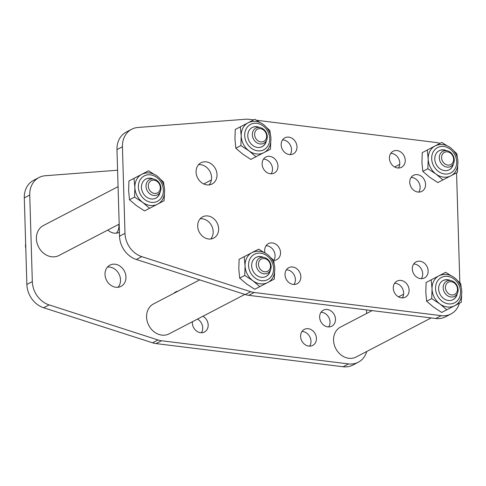 <?xml version="1.0" encoding="UTF-8"?>
<svg xmlns="http://www.w3.org/2000/svg" width="486" height="486" viewBox="0 0 486 486"><rect width="100%" height="100%" fill="white"/><g stroke="black" fill="none" stroke-linecap="round" stroke-linejoin="round"><path stroke-width="0.73" d="M459.416 303.221A22.508 18.857 -117.5 0 1 450.953 313.974A22.508 18.857 -117.5 0 1 441.197 315.657L254.214 292.487A22.508 18.857 -117.5 0 1 250.685 291.703L141.784 256.644A22.508 18.857 -117.5 0 1 124.993 233.347L122.423 146.766A22.508 18.857 -117.5 0 1 131.706 129.24A22.508 18.857 -117.5 0 1 137.951 127.472L245.564 119.24A22.508 18.857 62.5 0 1 249.075 119.331L253.643 119.896M450.953 313.974L445.504 316.811A22.508 18.857 -117.5 0 1 435.748 318.494L248.765 295.324A22.508 18.857 -117.5 0 1 245.23 294.54L136.335 259.481A22.508 18.857 -117.5 0 1 119.538 236.184L124.993 233.347M131.706 129.24L126.257 132.083A22.508 18.857 -117.5 0 0 116.974 149.603L119.538 236.184M439.964 143.406A22.508 18.857 -117.5 0 0 436.057 142.495L256.426 120.242M456.567 172.828L459.829 282.7M200.171 218.785A11.974 10.03 -117.5 0 1 211.604 225.68A11.974 10.03 -117.5 0 1 210.699 239.009M208.5 238.99A11.974 10.03 -117.5 0 1 198.136 229.204A11.974 10.03 -117.5 0 1 202.632 216.853A11.974 10.03 -117.5 0 1 217.06 222.843A11.974 10.03 -117.5 0 1 213.694 238.097A11.974 10.03 -117.5 0 1 208.5 238.99M198.561 164.675A11.974 10.03 -117.5 0 1 210.001 171.57A11.974 10.03 -117.5 0 1 209.095 184.893M206.896 184.88A11.974 10.03 -117.5 0 1 196.526 175.094A11.974 10.03 -117.5 0 1 201.022 162.743A11.974 10.03 -117.5 0 1 215.45 168.733A11.974 10.03 -117.5 0 1 212.084 183.987A11.974 10.03 -117.5 0 1 206.896 184.88M402.287 297.888A9.052 7.582 62.5 0 0 402.463 288.471A9.052 7.582 62.5 0 0 394.644 283.216M401.448 297.833A9.052 7.582 62.5 0 0 405.373 297.159A9.052 7.582 62.5 0 0 407.912 285.628A9.052 7.582 62.5 0 0 397.007 281.108A9.052 7.582 62.5 0 0 393.611 290.44A9.052 7.582 62.5 0 0 401.448 297.833M286.388 269.803A9.052 7.582 -117.5 0 1 294.206 275.058A9.052 7.582 -117.5 0 1 294.03 284.474M293.192 284.419A9.052 7.582 -117.5 0 1 285.361 277.026A9.052 7.582 -117.5 0 1 288.757 267.695A9.052 7.582 -117.5 0 1 299.662 272.215A9.052 7.582 -117.5 0 1 297.116 283.745A9.052 7.582 -117.5 0 1 293.192 284.419M266.067 245.722A9.052 7.582 -117.5 0 1 273.879 250.964A9.052 7.582 -117.5 0 1 273.715 260.381M265.046 252.981A9.052 7.582 -117.5 0 1 268.43 243.608A9.052 7.582 -117.5 0 1 279.335 248.133A9.052 7.582 -117.5 0 1 276.789 259.664A9.052 7.582 -117.5 0 1 273.715 260.393M271.139 173.812A9.052 7.582 62.5 0 0 271.316 164.396A9.052 7.582 62.5 0 0 263.497 159.141M270.301 173.757A9.052 7.582 62.5 0 0 274.219 173.083A9.052 7.582 62.5 0 0 276.765 161.559A9.052 7.582 62.5 0 0 265.86 157.033A9.052 7.582 62.5 0 0 262.464 166.364A9.052 7.582 62.5 0 0 270.301 173.757M411.113 177.433A9.052 7.582 -117.5 0 1 418.932 182.687A9.052 7.582 -117.5 0 1 418.756 192.104M417.917 192.049A9.052 7.582 -117.5 0 1 410.087 184.656A9.052 7.582 -117.5 0 1 413.483 175.325A9.052 7.582 -117.5 0 1 424.381 179.844A9.052 7.582 -117.5 0 1 421.842 191.375A9.052 7.582 -117.5 0 1 417.917 192.049M390.787 153.345A9.052 7.582 -117.5 0 1 398.605 158.6A9.052 7.582 -117.5 0 1 398.429 168.022M397.597 167.968A9.052 7.582 -117.5 0 1 389.76 160.568A9.052 7.582 -117.5 0 1 393.156 151.237A9.052 7.582 -117.5 0 1 404.06 155.763A9.052 7.582 -117.5 0 1 401.515 167.287A9.052 7.582 -117.5 0 1 397.597 167.968M290.178 154.609A9.052 7.582 62.5 0 0 290.355 145.186A9.052 7.582 62.5 0 0 282.536 139.932M289.34 154.554A9.052 7.582 62.5 0 0 293.265 153.88A9.052 7.582 62.5 0 0 295.804 142.349A9.052 7.582 62.5 0 0 284.899 137.824A9.052 7.582 62.5 0 0 281.503 147.155A9.052 7.582 62.5 0 0 289.34 154.554M421.326 278.685A9.052 7.582 62.5 0 0 421.502 269.262A9.052 7.582 62.5 0 0 413.683 264.007M420.487 278.63A9.052 7.582 62.5 0 0 424.412 277.949A9.052 7.582 62.5 0 0 426.951 266.425A9.052 7.582 62.5 0 0 416.052 261.899A9.052 7.582 62.5 0 0 412.657 271.231A9.052 7.582 62.5 0 0 420.487 278.63M366.742 351.487A22.508 18.857 -117.5 0 1 358.279 362.24A22.508 18.857 -117.5 0 1 348.529 363.917L161.54 340.753A22.508 18.857 -117.5 0 1 158.011 339.963L49.116 304.904A22.508 18.857 -117.5 0 1 32.319 281.607L29.749 195.032A22.508 18.857 -117.5 0 1 39.038 177.505A22.508 18.857 -117.5 0 1 45.283 175.738L117.582 170.209M358.279 362.24L352.83 365.077A22.508 18.857 -117.5 0 1 343.073 366.76L156.091 343.59A22.508 18.857 -117.5 0 1 152.561 342.806L43.661 307.747A22.508 18.857 -117.5 0 1 26.87 284.45L32.319 281.607M39.038 177.505L33.583 180.342A22.508 18.857 -117.5 0 0 24.3 197.869L26.87 284.45M366.535 309.916L366.638 313.47M107.497 267.051A11.974 10.03 -117.5 0 1 118.936 273.946A11.974 10.03 -117.5 0 1 118.031 287.269M115.832 287.256A11.974 10.03 -117.5 0 1 105.462 277.47A11.974 10.03 -117.5 0 1 109.958 265.119A11.974 10.03 -117.5 0 1 124.386 271.109A11.974 10.03 -117.5 0 1 121.02 286.363A11.974 10.03 -117.5 0 1 115.832 287.256M118.784 224.344A11.974 10.03 -117.5 0 1 116.421 233.159M119.422 232.247A11.974 10.03 -117.5 0 1 119.416 232.247A11.974 10.03 -117.5 0 1 114.228 233.146A11.974 10.03 -117.5 0 1 107.849 230.036M309.612 346.154A9.052 7.582 62.5 0 0 309.789 336.737A9.052 7.582 62.5 0 0 301.97 331.482M308.78 346.099A9.052 7.582 62.5 0 0 312.698 345.425A9.052 7.582 62.5 0 0 315.244 333.894A9.052 7.582 62.5 0 0 304.339 329.368A9.052 7.582 62.5 0 0 300.943 338.699A9.052 7.582 62.5 0 0 308.78 346.099M197.48 319.089A9.052 7.582 -117.5 0 1 201.362 332.74M202.929 316.252A9.052 7.582 -117.5 0 1 208.136 324.32A9.052 7.582 -117.5 0 1 204.442 332.011A9.052 7.582 -117.5 0 1 200.524 332.685A9.052 7.582 -117.5 0 1 192.401 321.732M173.958 293.271A9.052 7.582 -117.5 0 1 175.762 291.873A9.052 7.582 -117.5 0 1 177.937 291.199M328.651 326.944A9.052 7.582 62.5 0 0 328.834 317.528A9.052 7.582 62.5 0 0 321.015 312.273M327.819 326.89A9.052 7.582 62.5 0 0 331.738 326.215A9.052 7.582 62.5 0 0 334.283 314.691A9.052 7.582 62.5 0 0 323.378 310.165A9.052 7.582 62.5 0 0 319.982 319.496A9.052 7.582 62.5 0 0 327.819 326.89M372.13 310.609L340.522 327.072A16.882 14.143 62.5 0 0 335.777 348.577A16.882 14.143 62.5 0 0 356.117 357.022L431.179 317.929M199.679 279.875L153.54 303.908A16.882 14.143 62.5 0 0 148.795 325.413A16.882 14.143 62.5 0 0 169.134 333.852L244.853 294.419M118.068 186.648L43.357 225.559A16.882 14.143 62.5 0 0 38.613 247.064A16.882 14.143 62.5 0 0 58.952 255.502L119.185 224.137M259.694 127.508A10.777 9.027 62.5 0 0 256.906 126.706A10.777 9.027 62.5 0 0 252.234 127.514A10.777 9.027 62.5 0 0 248.188 138.625A10.777 9.027 62.5 0 0 257.519 147.434A10.777 9.027 62.5 0 0 262.191 146.626A10.777 9.027 62.5 0 0 266.468 140.521M240.333 126.828L235.267 129.464L234.957 139.142L235.825 148.212L242.751 154.117L250.861 159.414L255.928 156.771L249.002 150.867A16.882 14.143 -117.5 0 1 241.202 135.892L240.333 126.828L254.816 119.283L260.125 122.6M266.474 127.405L269.858 130.485L270.435 135.023M270.745 142.969L270.41 149.226L263.758 152.695A16.882 14.143 -117.5 0 1 256.444 153.953A16.882 14.143 -117.5 0 1 249.002 150.867L240.892 145.569L241.202 135.892A16.882 14.143 -117.5 0 1 248.164 122.745C258.971 117.752 269.675 127.138 270.86 137.088C271.322 144.864 268.952 150.071 263.758 152.695L255.928 156.771M240.892 145.569L235.825 148.212M252.106 127.581A10.777 9.027 -117.5 0 1 258.959 127.447M266.103 141.153A10.777 9.027 -117.5 0 1 262.057 146.693M153.363 179.03A10.777 9.027 62.5 0 0 150.575 178.228A10.777 9.027 62.5 0 0 145.909 179.03A10.777 9.027 62.5 0 0 141.863 190.148A10.777 9.027 62.5 0 0 151.195 198.956A10.777 9.027 62.5 0 0 155.866 198.148A10.777 9.027 62.5 0 0 160.137 192.037M134.008 178.35L128.942 180.986L128.626 190.664L129.495 199.728L136.426 205.639L144.536 210.93L149.603 208.294L142.671 202.383A16.882 14.143 -117.5 0 1 134.871 187.414L134.008 178.35L148.491 170.805L153.801 174.116M160.143 178.927L163.533 182.007L164.11 186.545M164.414 194.491L164.086 200.748L157.434 204.217A16.882 14.143 -117.5 0 1 150.119 205.475A16.882 14.143 -117.5 0 1 142.671 202.383L134.561 197.091L134.871 187.414A16.882 14.143 -117.5 0 1 141.839 174.267C152.647 169.274 163.345 178.66 164.535 188.611C164.991 196.387 162.628 201.587 157.434 204.217L149.603 208.294M134.561 197.091L129.495 199.728M145.776 179.103A10.777 9.027 -117.5 0 1 152.634 178.963M159.773 192.675A10.777 9.027 -117.5 0 1 155.733 198.215M263.546 257.38A10.777 9.027 62.5 0 0 260.757 256.578A10.777 9.027 62.5 0 0 256.086 257.38A10.777 9.027 62.5 0 0 252.046 268.491A10.777 9.027 62.5 0 0 261.377 277.299A10.777 9.027 62.5 0 0 266.042 276.498A10.777 9.027 62.5 0 0 270.319 270.386M244.185 256.693L239.118 259.336L238.808 269.013L239.677 278.077L246.609 283.988L254.719 289.279L259.785 286.643L252.854 280.732A16.882 14.143 -117.5 0 1 245.053 265.757L244.185 256.693L258.674 249.148L263.983 252.465M270.325 257.276L273.709 260.35L274.292 264.888M274.596 272.84L274.268 279.098L267.616 282.56A16.882 14.143 -117.5 0 1 260.302 283.824A16.882 14.143 -117.5 0 1 252.854 280.732L244.744 275.44L245.053 265.757A16.882 14.143 -117.5 0 1 252.021 252.617C262.823 247.623 273.527 257.003 274.718 266.96C275.173 274.736 272.81 279.936 267.616 282.56L259.785 286.643M244.744 275.44L239.677 278.077M255.958 257.446A10.777 9.027 -117.5 0 1 262.817 257.313M269.955 271.024A10.777 9.027 -117.5 0 1 265.915 276.564M446.677 150.678A10.777 9.027 62.5 0 0 443.888 149.876A10.777 9.027 62.5 0 0 439.216 150.678A10.777 9.027 62.5 0 0 435.177 161.795A10.777 9.027 62.5 0 0 444.502 170.598A10.777 9.027 62.5 0 0 449.173 169.796A10.777 9.027 62.5 0 0 453.45 163.685M427.315 149.992L422.249 152.634L421.939 162.312L422.808 171.376L429.739 177.287L437.85 182.578L442.916 179.942L435.985 174.031A16.882 14.143 -117.5 0 1 428.184 159.062L427.315 149.992L441.798 142.453L447.114 145.764M453.456 150.575L456.84 153.655L457.423 158.193M457.727 166.139L457.399 172.396L450.747 175.865A16.882 14.143 -117.5 0 1 443.426 177.123A16.882 14.143 -117.5 0 1 435.985 174.031L427.874 168.739L428.184 159.062A16.882 14.143 -117.5 0 1 435.146 145.915C445.954 140.922 456.658 150.308 457.848 160.259C458.304 168.035 455.935 173.235 450.747 175.865L442.916 179.942M427.874 168.739L422.808 171.376M439.089 150.751A10.777 9.027 -117.5 0 1 445.941 150.611M453.086 164.323A10.777 9.027 -117.5 0 1 449.046 169.863M450.528 280.544A10.777 9.027 62.5 0 0 447.746 279.742A10.777 9.027 62.5 0 0 443.074 280.55A10.777 9.027 62.5 0 0 439.028 291.661A10.777 9.027 62.5 0 0 448.359 300.47A10.777 9.027 62.5 0 0 453.031 299.662A10.777 9.027 62.5 0 0 457.308 293.556M431.173 279.863L426.107 282.5L425.791 292.183L426.659 301.247L433.591 307.152L441.701 312.449L446.768 309.807L439.836 303.902A16.882 14.143 -117.5 0 1 432.042 288.927L431.173 279.863L445.656 272.318L450.965 275.635M457.308 280.446L460.698 283.52L461.275 288.058M461.585 296.004L461.25 302.268L454.598 305.73A16.882 14.143 -117.5 0 1 447.284 306.988A16.882 14.143 -117.5 0 1 439.836 303.902L431.726 298.604L432.042 288.927A16.882 14.143 -117.5 0 1 439.004 275.787C449.811 270.787 460.515 280.173 461.7 290.124C462.156 297.9 459.792 303.106 454.598 305.73L446.768 309.807M431.726 298.604L426.659 301.247M442.94 280.616A10.777 9.027 -117.5 0 1 449.799 280.483M456.937 294.194A10.777 9.027 -117.5 0 1 452.897 299.728M25.801 248.528A14.07 11.786 -117.5 0 1 25.509 245.959A14.07 11.786 -117.5 0 1 25.655 243.437M146 186.314A8.554 7.169 -117.5 0 1 149.53 179.65A8.554 7.169 -117.5 0 1 159.839 183.927A8.554 7.169 -117.5 0 1 157.434 194.825A8.554 7.169 -117.5 0 1 146 186.314M148.279 186.071A6.877 5.765 -117.5 0 1 157.13 181.46A6.877 5.765 -117.5 0 1 157.47 192.918A6.877 5.765 -117.5 0 1 148.279 186.071M252.331 134.792A8.554 7.169 -117.5 0 1 255.855 128.134A8.554 7.169 -117.5 0 1 266.164 132.411A8.554 7.169 -117.5 0 1 263.758 143.303A8.554 7.169 -117.5 0 1 252.331 134.792M254.603 134.549A6.877 5.765 -117.5 0 1 263.455 129.938A6.877 5.765 -117.5 0 1 263.795 141.396A6.877 5.765 -117.5 0 1 254.603 134.549M256.183 264.657A8.554 7.169 -117.5 0 1 259.712 257.999A8.554 7.169 -117.5 0 1 270.016 262.276A8.554 7.169 -117.5 0 1 267.616 273.175A8.554 7.169 -117.5 0 1 256.183 264.657M258.461 264.42A6.877 5.765 -117.5 0 1 267.312 259.81A6.877 5.765 -117.5 0 1 267.652 271.267A6.877 5.765 -117.5 0 1 258.461 264.42M443.165 287.827A8.554 7.169 -117.5 0 1 446.695 281.169A8.554 7.169 -117.5 0 1 457.004 285.446A8.554 7.169 -117.5 0 1 454.598 296.339A8.554 7.169 -117.5 0 1 443.165 287.827M445.443 287.584A6.877 5.765 -117.5 0 1 454.295 282.974A6.877 5.765 -117.5 0 1 454.635 294.431A6.877 5.765 -117.5 0 1 445.443 287.584M439.314 157.962A8.554 7.169 -117.5 0 1 442.843 151.298A8.554 7.169 -117.5 0 1 453.146 155.575A8.554 7.169 -117.5 0 1 450.741 166.473A8.554 7.169 -117.5 0 1 439.314 157.962M441.586 157.719A6.877 5.765 -117.5 0 1 450.443 153.108A6.877 5.765 -117.5 0 1 450.783 164.566A6.877 5.765 -117.5 0 1 441.586 157.719M136.335 259.481L141.784 256.644M245.23 294.54L250.685 291.703M116.974 149.603L122.423 146.766M435.748 318.494L441.197 315.657M248.765 295.324L254.214 292.487M43.661 307.747L49.116 304.904M152.561 342.806L158.011 339.963M24.3 197.869L29.749 195.032M343.073 366.76L348.529 363.917M156.091 343.59L161.54 340.753M257.623 150.824A14.301 11.98 -117.5 0 1 246.177 128.851A14.301 11.98 -117.5 0 1 267.841 131.536A14.301 11.98 -117.5 0 1 257.623 150.824M151.292 202.346A14.301 11.98 -117.5 0 1 139.853 180.373A14.301 11.98 -117.5 0 1 161.51 183.058A14.301 11.98 -117.5 0 1 151.292 202.346M261.474 280.689A14.301 11.98 -117.5 0 1 250.029 258.722A14.301 11.98 -117.5 0 1 271.692 261.401A14.301 11.98 -117.5 0 1 261.474 280.689M444.605 173.994A14.301 11.98 -117.5 0 1 433.16 152.021A14.301 11.98 -117.5 0 1 454.823 154.706A14.301 11.98 -117.5 0 1 444.605 173.994M448.457 303.859A14.301 11.98 -117.5 0 1 437.017 281.886A14.301 11.98 -117.5 0 1 458.675 284.571A14.301 11.98 -117.5 0 1 448.457 303.859M399.747 164.353L394.668 166.996M403.605 294.218L398.526 296.867M211.398 179.966L203.731 183.957"/></g></svg>

